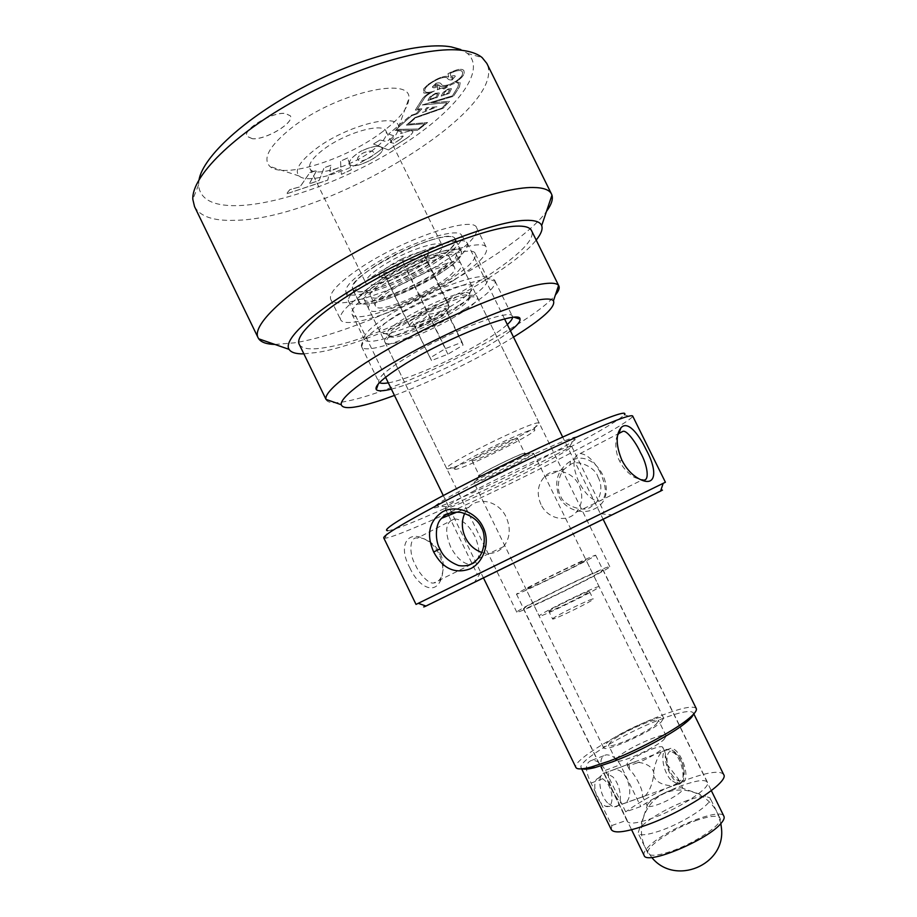 <?xml version="1.0" encoding="UTF-8"?>
<svg xmlns="http://www.w3.org/2000/svg" width="917" height="917" viewBox="0 0 917 917"><rect width="100%" height="100%" fill="white"/><g stroke="black" fill="none" stroke-linecap="round" stroke-linejoin="round"><path stroke-width="0.69" stroke-dasharray="4.58 3.44" d="M373.001 267.432C403.331 246.845 453.262 229.984 455.245 239.039C456.506 243.876 449.17 251.533 433.237 261.998C403.64 281.553 355.819 298.14 352.667 289.291C351.165 284.958 357.939 277.668 373.001 267.432M379.329 280.361C409.761 259.981 459.577 242.833 461.389 251.522C462.546 256.164 455.13 263.683 439.151 274.045C409.452 293.429 361.745 310.267 358.765 301.796C357.355 297.635 364.209 290.494 379.329 280.361M382.584 280.017C409.888 261.758 454.511 246.375 456.185 254.169C457.239 258.319 450.614 265.047 436.297 274.355C409.59 291.801 366.662 306.931 364.049 299.309C362.788 295.561 368.966 289.13 382.584 280.017M540.331 602.572C570.191 588.852 612.178 567.084 609.782 566.649C608.636 566.351 600.303 569.789 584.794 576.965C555.794 590.353 515.274 611.307 516.81 612.201C517.601 612.625 525.441 609.415 540.331 602.572M693.321 714.446L693.298 712.83C690.57 709.861 679.508 712.073 660.091 719.501C624.041 733.199 576.931 761.637 581.137 767.781L582.398 768.79M696.255 708.52C693.321 705.368 681.434 707.798 660.584 715.799C621.99 730.528 571.497 760.927 575.922 767.472M441.627 269.758C407.366 292.156 352.3 311.528 348.678 301.601L348.655 301.533C347.073 296.672 354.936 288.408 372.233 276.739C407.354 253.058 465.091 233.296 467.383 243.372L467.418 243.441C468.759 248.931 460.162 257.711 441.627 269.758M436.801 261.677C403.377 283.731 349.4 302.438 346.018 292.294C344.448 287.411 352.059 279.249 368.863 267.81C402.976 244.61 459.257 225.571 461.698 235.623C463.234 241.102 454.935 249.779 436.801 261.677M543.724 600.624C569.239 588.897 605.094 570.305 603.099 569.904C602.137 569.64 595.03 572.563 581.779 578.696C556.894 590.193 522.105 608.177 523.481 608.911C524.18 609.266 530.92 606.504 543.724 600.624M611.799 825.529L627.113 820.153L627.297 821.426C629.2 824.268 636.925 823.409 650.474 818.87C677.503 809.803 711.798 787.451 707.397 782.19C705.139 779.301 697.035 780.287 683.062 785.158C667.679 790.832 653.58 797.962 640.777 806.524L625.692 811.866L605.403 770.337C601.563 763.643 597.07 760.285 591.935 760.273C584.966 762.508 584.679 770.108 591.075 783.072L611.799 825.529L611.284 829.576M723.651 774.533C720.384 770.475 708.91 771.896 689.206 778.808C665.146 787.806 643.975 798.822 625.692 811.866M627.113 820.153L606.24 777.421C599.202 764.618 599.145 757.098 606.068 754.863C611.536 754.748 616.293 758.038 620.328 764.721L640.777 806.524M252.404 138.708L246.925 136.278C242.226 129.606 272.108 111.714 285.302 113.41L290.357 115.817C294.747 122.637 265.896 139.957 252.404 138.708M252.427 138.765L246.948 136.335C242.248 129.664 272.131 111.771 285.325 113.467L290.38 115.863C294.77 122.683 265.93 140.003 252.427 138.765M380.715 133.08C399.021 119.623 408.409 108.08 408.89 98.44C411.825 75.572 335.599 93.19 291.95 127.601C269.449 145.62 262.124 158.584 269.976 166.493C283.674 179.09 344.494 160.005 380.715 133.08M378.446 151.511C391.662 141.883 398.356 133.813 398.54 127.28C400.007 111.954 346.649 125.262 315.735 148.967C299.607 161.472 294.059 170.482 299.125 175.984C307.974 184.856 352.139 170.849 378.446 151.511M426.027 262.652C437.81 254.869 443.22 249.206 442.258 245.653C440.664 238.936 403.686 251.464 381.163 266.698C369.86 274.343 364.76 279.811 365.849 283.089C368.095 289.692 403.893 277.312 426.027 262.652M371.362 151.225C382.779 142.8 387.685 136.152 386.068 131.269C383.26 122.076 345.491 132.701 323.724 149.288C312.8 157.609 308.192 164.04 309.912 168.579C313.396 177.726 349.927 167.112 371.362 151.225M454.247 279.96C477.253 265.219 488.027 254.559 486.56 247.957C484.474 235.818 413.017 260.577 369.436 289.692C348.162 303.94 338.522 313.878 340.528 319.494C344.964 331.175 412.169 307.08 454.247 279.96M444.905 260.944C467.796 246.008 478.399 235.004 476.702 227.955C474.215 214.991 402.483 239.096 359.166 268.681C338.018 283.158 328.55 293.406 330.75 299.446C335.611 311.986 403.056 288.454 444.905 260.944M460.013 304.616C479.476 292.42 488.681 283.811 487.638 278.791L487.626 278.791C486.125 269.449 426.394 290.998 389.404 314.955C371.179 326.773 362.788 334.865 364.221 339.244L364.232 339.244C367.373 348.219 424.124 327.231 460.013 304.616M448.253 280.648C467.578 268.234 476.599 259.27 475.315 253.768C473.413 243.555 413.372 264.405 376.646 288.866C358.558 300.936 350.34 309.373 352.002 314.176C355.59 324.068 412.593 303.676 448.253 280.648M465.011 309.018C486.056 295.904 496.097 286.654 495.123 281.278L495.1 281.232C493.667 271.294 428.938 294.781 388.819 320.663C369.127 333.375 360.049 342.041 361.585 346.649L361.596 346.695C365.149 356.083 426.256 333.284 465.011 309.018M388.304 382.836C407.125 379.81 451.382 360.541 481.459 342.534C493.082 335.611 501.691 329.616 507.319 324.526M512.557 317.442L512.385 316.354C511.606 307.722 447.313 332.263 406.77 357.401C386.871 369.746 377.517 377.896 378.732 381.827L379.489 382.63M391.376 389.129C413.613 383.753 456.483 364.565 486.365 346.798C496.326 340.906 504.339 335.576 510.402 330.808M274.928 344.448L293.887 342.901C366.456 332.034 515.056 255.407 546.475 211.426M194.53 206.589C200.021 216.446 213.294 221.031 234.362 220.321C324.973 219.908 509.187 110.006 486.824 63.399M199.058 179.606L198.542 184.982C199.872 199.184 212.664 206.073 236.918 205.66C280.911 204.617 350.179 178.517 402.804 144.645C455.371 110.911 487.557 70.529 467.292 53.324L460.827 49.575M303.871 353.87L317.981 352.334C378.629 342.488 507.628 276.544 536.181 240.059M299.24 344.345C301.945 349.01 310.703 350.065 325.512 347.532C391.559 337.731 543.632 253.126 531.493 230.568M326.246 399.938C328.435 403.537 336.745 403.652 351.177 400.282C406.839 387.948 532.685 323.483 555.393 294.999M394.448 395.433C431.517 381.69 479.923 357.974 513.509 337.112M416.158 113.616L410.472 115.622L388.533 134.134L410.449 115.576L416.158 113.616L419.711 109.616L415.332 110.051L422.107 99.323C423.184 97.282 425.706 95.15 429.649 92.926L423.826 93.087L423.574 88.892L428.17 84.341L435.139 79.974C442.258 76.317 446.82 75.423 448.826 77.292L447.966 73.681C456.735 69.13 462.03 68.11 463.853 70.62L464.174 72.351C464.3 75.011 461.434 78.312 455.577 82.255L460.219 82.496L459.428 86.92L453.411 96.274L431.322 102.819L449.41 101.294L443.06 108.275L415.481 117.869L408.432 124.15L427.528 122.511L417.648 130.317L394.906 130.271L401.474 131.739L398.654 130.741M388.533 134.134L393.622 135.716L391.914 137.951L386.493 141.539L379.902 140.003L373.528 144.003L388.43 149.93L406.082 138.605C410.369 135.693 412.65 133.297 412.948 131.395L410.724 130.535L400.672 133.55L401.451 131.693M349.572 163.925L349.595 163.971C348.643 160.796 352.403 156.566 360.885 151.282L360.862 151.236C352.38 156.52 348.62 160.75 349.572 163.925M349.629 164.258L347.635 157.919L340.516 161.174L340.883 166.688L329.719 171.387L331.117 165.117L324.022 167.834L319.15 180.397L309.212 183.881L316.743 170.367L309.843 172.522L300.1 186.77L289.841 189.624L286.368 193.854L327.77 180.087L328.974 174.734L341.078 169.634L341.399 174.345L351.371 169.771L347.635 157.919M347.658 157.965L340.539 161.22L340.906 166.734L329.742 171.433L331.14 165.163L324.045 167.88L319.173 180.443L309.235 183.927L316.766 170.413L309.866 172.568L300.123 186.816L289.864 189.67L286.391 193.9L327.793 180.133L328.997 174.78L341.101 169.679L341.422 174.39L351.394 169.817L349.686 164.395C352.449 167.146 359.292 165.771 370.227 160.269C378.71 155.638 382.882 151.741 382.756 148.588L381.059 147.018C377.196 145.356 370.457 146.766 360.862 151.236M349.686 164.407L349.686 164.407C352.472 167.192 359.326 165.828 370.25 160.315C378.721 155.672 382.905 151.786 382.779 148.634L381.082 147.064C377.208 145.402 370.479 146.812 360.885 151.282M358.146 159.787L358.02 159.569C356.862 158.137 358.467 156.016 362.811 153.185C368.015 150.961 371.442 150.48 373.104 151.741L373.746 152.543C374.789 153.896 373.013 155.89 368.405 158.538C362.444 161.266 359.028 161.69 358.146 159.787L357.997 159.524C356.839 158.091 358.444 155.97 362.788 153.139C367.992 150.915 371.419 150.434 373.081 151.695L373.723 152.497C374.766 153.85 372.99 155.844 368.382 158.492C362.421 161.22 359.005 161.644 358.123 159.741M416.18 113.662L419.734 109.662L415.355 110.097L422.107 99.323M422.129 99.368C423.207 97.328 425.729 95.196 429.683 92.972L429.649 92.926M388.556 134.18L391.341 134.914M391.364 134.959L393.645 135.773L391.914 137.951M391.937 137.997L386.515 141.585L379.902 140.003M379.925 140.049L373.528 144.003M373.551 144.049L388.43 149.93M388.453 149.975L406.082 138.605M406.105 138.65C410.392 135.739 412.673 133.343 412.971 131.44L410.724 130.535M410.747 130.581L400.672 133.55M400.637 133.595L401.474 131.739M398.677 130.787L394.906 130.271M429.683 92.972L423.849 93.133L423.597 88.938L428.193 84.387L435.162 80.02C442.281 76.375 446.843 75.481 448.86 77.349L447.989 73.738C456.758 69.176 462.053 68.156 463.876 70.666L464.197 72.397C464.323 75.056 461.457 78.358 455.6 82.301L460.242 82.553L459.451 86.966L453.445 96.319L431.345 102.876L449.433 101.34L443.083 108.321L415.504 117.926L408.455 124.196L427.551 122.557L417.671 130.363L394.929 130.329M411.504 115.863L396.087 129.446L418.221 129.068L424.88 123.795L406.403 125.182L415.057 117.502L442.086 108.057L446.969 102.715L422.233 105.008L452.413 95.849L457.835 87.069L458.683 83.619C457.881 82.53 455.554 82.794 451.691 84.398L443.943 88.983C442.911 88.192 440.699 88.445 437.317 89.728L437.902 86.53C434.933 87.86 433.145 88.101 432.537 87.264L435.873 83.344C439.14 82.484 440.939 82.805 441.272 84.318C442.361 86.049 445.547 85.911 450.832 83.917C458.683 80.066 462.592 76.443 462.581 73.039L462.374 71.973C461.354 69.566 457.285 70.013 450.155 73.314L450.912 76.501C453.64 75.332 455.096 75.274 455.279 76.294L452.161 79.859C449.536 80.1 447.954 79.527 447.427 78.14C445.708 76.627 441.948 77.28 436.16 80.077C428.675 84.032 424.846 87.528 424.674 90.577L424.846 91.264C425.969 92.858 429.156 92.766 434.394 90.966C428.514 93.729 424.915 96.537 423.585 99.368L417.395 109.089L421.854 108.756L417.51 113.719L411.481 115.806L396.064 129.4L418.198 129.022L424.858 123.749L406.38 125.136L415.034 117.456L442.063 108.011L446.946 102.658L422.21 104.962L452.39 95.804M452.413 95.849L457.835 87.069M417.51 113.719L411.481 115.806M432.411 86.874L435.896 83.39C439.163 82.53 440.962 82.851 441.306 84.364C442.384 86.095 445.57 85.969 450.855 83.963C458.706 80.111 462.615 76.489 462.604 73.096L462.397 72.019C461.389 69.623 457.308 70.07 450.19 73.36L450.935 76.547C453.663 75.389 455.119 75.32 455.302 76.34L452.184 79.917C449.559 80.157 447.977 79.584 447.45 78.186C445.731 76.684 441.971 77.326 436.183 80.123C428.697 84.077 424.869 87.574 424.697 90.623L424.869 91.31C426.004 92.904 429.179 92.812 434.417 91.012C428.537 93.786 424.938 96.583 423.608 99.414L417.418 109.134L421.877 108.802L417.487 113.674M457.858 87.115L458.706 83.665C457.904 82.587 455.577 82.839 451.714 84.444L443.966 89.041C442.934 88.238 440.722 88.49 437.34 89.786L437.902 86.53M437.936 86.576C434.956 87.906 433.168 88.158 432.56 87.31L432.388 86.828M400.637 139.04L394.092 143.361L390.126 142.433L396.591 138.146L402.46 136.025L403.251 136.174L400.614 138.994L394.069 143.316L390.103 142.387L396.568 138.1L402.437 135.98L403.274 136.22L400.614 138.994M448.058 85.556C443.805 87.023 441.146 87.104 440.068 85.808L439.094 88.674L444.619 87.665L448.035 85.51C443.782 86.977 441.123 87.058 440.045 85.762L439.071 88.617M439.094 88.674L444.642 87.711L448.035 85.51M439.633 85.407L435.77 84.169L434.096 85.992L439.552 85.27M452.184 79.171L452.941 77.188L449.639 77.968L452.184 79.171L452.918 77.143L449.617 77.911L452.15 79.126M435.793 84.226L434.555 86.416L439.575 85.315L435.77 84.169M433.592 107.954L425.224 110.934L427.482 108.412L433.626 108.011L427.482 108.412L425.224 110.934M437.489 94.382L435.942 97.294L429.89 99.334L431.311 96.629L435.025 94.073L437.558 93.832L435.919 97.236L429.867 99.288L431.288 96.572L435.002 94.027L437.466 94.336M449.468 90.428L447.977 93.121L443.301 94.715L444.699 92.147L447.725 89.946L449.639 89.751L447.954 93.064L443.266 94.669L444.676 92.09L447.702 89.9L449.662 89.797L449.445 90.382M433.626 108.011L425.247 110.98M422.588 112.482L437.145 106.842L426.898 107.667L422.588 112.482L437.122 106.796L426.875 107.621L422.565 112.436M427.907 100.538L437.283 97.397L439.53 92.743L435.369 93.374L429.775 97.007L427.884 100.492L437.26 97.351L439.495 92.697L435.346 93.328L429.741 96.961L427.884 100.492M448.218 88.949L443.175 92.434L441.157 96.102L449.227 93.396L451.508 88.743L448.195 88.903L443.152 92.376L441.134 96.056L449.204 93.351L451.485 88.697L448.195 88.903M594.021 509.095C622.116 496.945 596.772 445.559 570.443 461.148C557.57 469.642 553.788 481.482 559.106 496.693C565.101 509.462 582.284 515.102 594.021 509.095M597.953 476.955C602.331 485.082 601.781 493.644 596.325 502.631L590.743 506.941C584.106 512.935 562.809 505.382 560.642 495.799C556.539 490.366 557.88 474.238 565.285 468.346L570.042 464.896C576.747 458.626 595.454 467.234 597.953 476.955M617.749 435.013C614.184 440.343 616.029 455.268 619.766 461.297C622.402 467.177 627.217 472.507 634.232 477.298L640.834 479.763M409.784 567.703C417.923 585.871 433.168 594.594 439.931 581.779C443.977 573.927 443.759 564.838 439.3 554.487C436.446 548.71 432.618 544.228 427.815 541.03C408.054 527.619 397.233 545.157 409.784 567.703M440.355 553.822C444.08 561.307 444.264 569.274 440.928 577.733C438.796 581.16 436.446 582.891 433.879 582.925C428.526 584.668 418.209 572.174 415.493 564.929C408.741 554.074 409.383 536.124 417.476 538.073C420.536 537.373 424.766 538.669 430.188 541.947C435.208 545.821 438.601 549.787 440.355 553.822L439.3 554.487M600.406 472.748C593.975 460.655 587.235 454.259 580.174 453.548C572.334 455.909 571.887 465.412 578.845 482.055C585.321 494.148 592.027 500.567 598.973 501.29C606.951 498.825 607.432 489.311 600.406 472.748M481.769 552.435C490.366 554.9 497.644 552.962 503.593 546.624C510.139 538.119 510.987 528.261 506.138 517.05C498.94 501.347 478.8 496.257 468.839 507.296L464.713 513.314M450.694 547.071C444.367 531.241 445.559 521.876 454.282 518.953C461.916 519.125 468.793 524.914 474.903 536.319C481.322 552.091 480.072 561.479 471.178 564.471C463.658 564.264 456.826 558.464 450.694 547.071M540.961 504.465C536.422 493.862 537.58 484.623 544.446 476.76C553.834 466.627 572.495 471.04 579.005 485.231C583.384 495.352 582.501 504.316 576.335 512.11C567.015 523.343 547.541 518.965 540.961 504.465M505.897 567.13L474.765 581.745L611.501 514.769L505.897 567.13M508.052 559.439L604.097 512.259L508.052 559.439M425.591 605.908L660.721 490.71M416.031 604.406L665.41 482.239M383.742 537.889L385.232 538.187C398.505 537.098 498.298 491.031 567.336 454.843C603.707 435.827 625.245 423.322 631.951 417.315L632.638 415.963M385.232 538.187L387.799 530.679C400.27 530.186 496.475 486.01 562.82 451.026C597.735 432.675 618.276 420.582 624.443 414.748L631.951 417.315M466.879 487.271C450.006 496.269 439.484 502.424 435.3 505.76C421.614 516.512 492.922 484.841 541.466 459.096C570.626 443.633 582.02 436.274 575.647 437.008C566.11 438.67 506.207 466.237 466.879 487.271M474.433 490.664C459.646 498.493 450.35 503.869 446.522 506.78L445.135 508.373C445.295 511.25 501.45 485.643 539.712 465.492C560.447 454.591 571.108 448.218 571.681 446.384L569.572 446.499C560.94 448.287 508.843 472.404 474.433 490.664M413.338 323.586L415.023 326.75C421.43 326.532 426.909 324.503 431.494 320.663C437.34 319.414 442.349 316.319 446.522 311.367L445.295 307.974C440.687 311.86 435.117 313.901 428.571 314.107C424.388 319.139 419.31 322.291 413.338 323.586L430.107 357.848L445.479 348.609L462.088 342.224L463.074 345.124L447.909 354.191L431.552 360.53L430.107 357.848M431.128 319.953C418.863 325.684 411.607 327.759 409.372 326.154C409.578 323.403 415.756 318.91 427.907 312.697C440.126 307 447.37 304.914 449.628 306.438C449.49 309.224 443.324 313.729 431.128 319.953M548.859 611.318C547.644 610.39 589.115 590.055 589.436 591.419L589.459 591.442C591.19 592.13 548.343 613.129 548.859 611.33L548.859 611.318M552.596 618.952C551.3 617.875 592.783 597.529 593.184 599.053L593.196 599.076C595.007 599.924 552.16 620.912 552.596 618.964L548.859 611.33M474.02 482.743L474.891 482.743C481.184 481.826 528.605 458.58 533.19 454.179L533.717 453.468C534.393 450.419 471.178 481.391 474.009 482.72L539.196 616.064C537.775 614.516 598.262 584.863 599.099 586.685L599.133 586.72C601.804 587.694 538.336 618.78 539.196 616.086M478.422 476.21L479.098 476.232C484.004 475.636 521.991 457.021 525.464 453.514L525.865 452.998C527.057 450.109 475.831 475.178 478.422 476.21M472.003 460.598C472.393 462.97 518.724 440.298 517.475 438.349L517.452 438.303C517.704 435.575 469.676 459.108 471.991 460.575L472.003 460.598M479.396 475.728C479.637 477.757 525.98 455.084 524.891 453.468L524.879 453.434C525.303 451.049 477.253 474.593 479.396 475.717L479.396 475.728M454.58 469.126C456.15 472.828 536.204 433.661 534.886 429.821L533.832 429.511C526.61 429.305 459.268 462.306 455.004 468.128L454.58 469.126M446.717 468.587C448.975 472.828 540.514 428.044 539.276 423.31L538.096 422.886C529.98 422.37 451.726 460.701 447.164 467.429L446.717 468.587M385.117 342.419C390.149 352.369 481.402 307.78 477.367 297.36L477.241 296.993C475.155 285.267 376.99 333.364 384.98 342.19L385.117 342.419M389.519 335.931C393.657 344.884 473.436 305.911 469.538 296.844L469.47 296.615C467.899 286.058 382.068 328.114 389.45 335.817L389.519 335.931M445.479 348.609L428.571 314.107M462.088 342.224L445.295 307.974M463.074 345.124L446.522 311.367M447.909 354.191L431.494 320.663M431.552 360.53L415.023 326.75M601.197 803.2C594.239 796.105 592.428 779.817 598.308 778.235C600.589 777.501 603.054 778.556 605.724 781.387C614.161 789.961 614.092 809.734 605.472 806.238L601.197 803.2M607.524 802.856C599.225 794.374 597.024 774.922 604.005 773.077L605.69 772.79L612.808 776.871C621.852 786.167 623.205 807.682 614.482 806.845L612.625 806.501L607.524 802.856M656.457 723.891L658.624 720.567C657.776 716.337 620.901 732.603 611.043 741.486L608.498 745.131C608.899 749.567 647.253 732.637 656.457 723.891M664.068 739.411L666.178 735.95C665.18 731.411 628.237 747.573 618.494 756.72L616.018 760.514C616.568 765.259 655.002 748.432 664.068 739.411M582.593 562.144L586.02 560C586.754 558.659 543.575 579.429 530.141 586.857L526.129 589.333C524.753 590.984 570.03 569.193 582.593 562.144M661.088 722.092L663.656 718.137C662.578 713.094 618.505 732.534 606.596 743.206L603.501 747.619C603.925 752.972 650.142 732.568 661.088 722.092M688.059 800.209C669.295 806.651 645.27 820.658 639.516 828.647L638.106 833.129C639.906 835.823 646.921 835.158 659.14 831.146C683.44 823.157 714.079 802.937 710.01 797.905L705.609 796.265C701.459 796.265 695.613 797.584 688.059 800.209M672.23 789.709C660.813 794.168 652.686 798.879 647.872 803.842L647.196 805.883C648.078 807.132 651.563 806.719 657.649 804.633C669.593 800.564 684.781 790.741 682.913 788.379L680.895 787.669L672.23 789.709M697.745 819.97C673.961 827.764 644.204 847.549 648.021 853.406C649.924 856.318 657.019 855.825 669.307 851.916C693.733 844.167 724.235 823.615 719.96 818.159C717.77 815.202 710.366 815.798 697.745 819.97M662.085 751.562L664.183 750.771L664.825 751.516L667.393 764.824L678.167 778.716L678.018 784.035L673.663 785.72C667.37 786.007 654.578 783.737 653.282 773.925C654.692 763.838 657.627 756.376 662.085 751.562M683.646 782.018C690.73 775.828 679.921 747.825 670.717 748.329L667.679 749.464C660.343 755.069 671.072 783.737 680.414 783.29L683.646 782.018M610.046 771.071L613.633 769.718C627.526 767.346 634.908 795.945 625.566 802.845L622.62 804.014C617.485 803.132 603.787 776.16 610.046 771.071M645.281 795.773C649.821 790.741 652.709 783.278 653.947 773.386C652.262 763.895 639.894 761.901 633.67 762.21L629.601 763.735L629.291 769.283C635.79 775.037 643.975 791.784 642.324 795.922L643.012 796.713L645.281 795.773M637.212 762.875C631.183 765.076 627.778 765.649 627.01 764.629C625.474 762.6 640.593 753.27 652.262 748.983C658.372 746.725 661.845 746.117 662.682 747.149C664.344 749.086 649.03 758.577 637.212 762.875M591.282 558.052C574.867 567.291 514.517 596.337 516.466 594.09L521.911 590.743C539.838 580.839 596.531 553.57 595.695 555.278L591.282 558.052M644.112 855.389C643.321 853.624 644.456 851.079 647.517 847.767C662.166 830.825 720.785 806.456 723.926 816.29M425.614 258.777L423.688 253.562C417.843 258.262 410.782 260.657 402.471 260.749C397.29 267.237 390.997 271.352 383.604 273.128L386.24 277.989C394.321 277.862 401.256 275.478 407.045 270.836C414.266 269.128 420.456 265.116 425.614 258.777L449.273 307.012L430.474 318.669L409.865 326.269L407.641 322.268L426.76 310.324L447.783 302.667L449.273 307.012M401.612 258.961C417.797 251.556 427.047 249.435 429.374 252.576C428.594 256.875 421.029 262.709 406.644 270.068C392.167 276.808 383.031 279.169 379.214 277.14C378.182 273.323 385.656 267.26 401.612 258.961M469.722 294.506L469.596 294.185C467.406 283.662 380.475 326.257 387.444 334.43L387.559 334.636C391.903 343.875 473.699 303.917 469.722 294.506M472.301 287.055L472.163 286.677C469.848 274.47 371.706 322.543 379.936 331.851L380.085 332.092C385.335 342.5 476.565 297.945 472.301 287.055M461.251 264.589L461.102 264.165C458.271 250.926 360.209 298.976 368.932 309.316L369.092 309.591C374.835 321.007 466.019 276.476 461.251 264.589M449.766 257.826L449.639 257.505C446.934 245.802 363.098 286.872 370.686 296.18L370.8 296.374C375.603 306.748 454.385 268.291 449.766 257.826M454.672 267.798L454.545 267.489C452.035 256.187 368.175 297.268 375.58 306.175L375.683 306.37C380.303 316.354 459.096 277.885 454.672 267.798M455.245 239.692L455.05 239.142C451.439 223.267 342.545 276.613 352.873 289.199L353.079 289.566C360.312 303.149 460.747 254.112 455.245 239.692M461.377 252.152L461.182 251.625C457.892 236.391 348.953 289.761 358.971 301.704L359.177 302.048C366.101 315.012 466.57 265.953 461.377 252.152M447.783 302.667L423.688 253.562M426.76 310.324L402.471 260.749M407.641 322.268L383.604 273.128M409.865 326.269L386.24 277.989M430.474 318.669L407.045 270.836M591.075 783.072L606.24 777.421M605.403 770.337L620.328 764.721M570.443 461.148L570.042 464.896M621.841 460.093L619.766 461.297M670.9 779.954C661.719 770.2 659.839 748.272 668.092 749.395L675.072 753.717C684.082 763.368 686.122 785.216 677.72 784.173L670.9 779.954M673.628 776.951C662.578 764.95 666.464 741.956 677.09 754.909C687.842 766.509 684.472 789.743 673.628 776.951M461.389 251.522L455.245 239.039M609.782 566.649L456.185 254.169M483.683 578.375L443.278 495.547M385.587 377.254L348.678 301.601M346.018 292.294L348.655 301.533M707.397 782.19L603.099 569.904M581.653 768.859L581.137 767.781M693.825 713.907L693.298 712.83M627.297 821.426L523.481 608.911M461.698 235.623L467.383 243.372M603.363 519.744L562.683 437.054M504.579 318.956L467.418 243.441M516.81 612.201L364.049 299.309M358.765 301.796L352.667 289.291M591.935 760.273L606.068 754.863M398.54 127.28L408.89 98.44M386.068 131.269L442.258 245.653M476.702 227.955L486.56 247.957M475.315 253.768L487.638 278.791L495.123 281.278M495.1 281.232L512.385 316.354M512.511 316.686L514.322 317.293M467.292 53.324L482.159 57.611M198.542 184.982L192.822 199.356M378.916 382.125L378.285 383.936M361.585 346.649L378.732 381.827M352.002 314.176L364.232 339.244L361.596 346.695M330.75 299.446L340.528 319.494M309.912 168.579L365.849 283.089M299.125 175.984L269.976 166.493M638.243 478.387L634.232 477.298M439.862 581.699L440.905 577.721M580.174 453.548L618.734 433.523M468.839 507.296L457.067 512.053M454.282 518.953L417.476 538.073M544.446 476.76L565.285 468.346M480.542 572.735L474.765 581.745M446.522 506.78L435.3 505.76M445.135 508.373L447.828 513.898M448.596 515.469L477.321 574.363M571.681 446.384L604.097 512.259M569.572 446.499L575.647 437.008M600.83 513.807L611.501 514.769M576.335 512.11L596.325 502.631M471.178 564.471L433.879 582.914M503.593 546.624L477.528 558.98M598.973 501.29L642.358 479.843M427.803 541.041L430.188 541.947M414.851 326.532L409.372 326.154M479.098 476.232L474.891 482.743M525.464 453.514L533.19 454.179M389.45 335.817L385.037 342.293M469.47 296.615L477.287 297.108M384.98 342.19L446.648 468.495M477.241 296.993L539.242 423.138M533.832 429.511L538.096 422.886M455.004 468.128L447.164 467.429M471.991 460.575L479.396 475.717M517.452 438.303L524.879 453.434M533.717 453.468L599.133 586.72M589.459 591.442L593.196 599.076M446.568 311.001L449.628 306.438M598.308 778.235L604.005 773.077M614.482 806.845L677.72 784.173C686.432 785.296 686.604 764.686 676.803 753.82C673.078 750.221 670.178 748.742 668.092 749.395L605.69 772.79M605.472 806.238L612.625 806.501M720.854 823.546L717.312 812.886C707.718 793.09 682.477 784.367 663.461 793.87C644.296 803.074 635.71 828.372 645.476 848.076L651.723 857.406M666.178 735.95L658.624 720.567M663.656 718.137L586.02 560M647.872 803.842L639.516 828.647M648.021 853.406L638.106 833.129M670.717 748.329L664.183 750.771M633.67 762.21L613.633 769.718M627.01 764.629L629.291 769.283M642.324 795.922L647.196 805.883M516.466 594.09L631.572 829.736M595.695 555.278L711.34 790.66M662.682 747.149L664.825 751.516M678.167 778.716L682.913 788.379M643.012 796.713L622.62 804.014M680.414 783.29L673.663 785.72M719.96 818.159L710.01 797.905M680.895 787.669L705.609 796.265M603.501 747.619L526.129 589.333M616.018 760.514L608.498 745.131M425.58 258.113L429.374 252.576M469.596 294.185L472.163 286.677L461.102 264.165M387.444 334.43L379.936 331.862L368.932 309.316M370.686 296.18L375.58 306.175M449.639 257.505L454.545 267.489M352.873 289.199L358.971 301.704M455.05 239.142L461.182 251.625M385.908 277.53L379.214 277.14"/><path stroke-width="1.38" d="M582.398 768.79C584.53 769.558 588.771 769.134 595.099 767.54L612.12 761.981C636.834 752.742 670.178 735.09 684.552 723.708C689.687 719.696 692.622 716.601 693.321 714.446M483.683 578.375L575.922 767.472C576.988 769.489 581.94 769.386 590.754 767.162L609.026 761.179C635.584 751.241 671.519 732.213 686.913 720.063C694.077 714.446 697.184 710.606 696.255 708.52L603.363 519.744M581.653 768.859L611.284 829.576C613.874 833.553 624.603 832.395 643.47 826.114C681.583 813.402 729.989 781.788 723.651 774.533L693.825 713.907M507.319 324.526C510.609 321.512 512.351 319.15 512.557 317.442M510.402 330.808C517.188 325.443 520.386 321.569 520.019 319.208C521.337 308.995 450.912 335.725 406.242 363.292C384.085 377.002 374.102 385.782 376.314 389.61C377.953 391.353 382.974 391.181 391.376 389.129M546.475 211.426C551.358 204.778 553.18 199.356 551.965 195.161L551.53 194.083C549.432 189.773 543.231 187.572 532.937 187.492C501.14 186.988 423.757 214.291 357.068 251.235C290.253 288.156 250.777 324.847 258.135 337.823L258.72 338.82C261.276 342.35 266.687 344.23 274.928 344.448M551.53 194.083L486.824 63.399L482.159 57.611C478.273 54.378 472.668 52.12 465.332 50.836C432.469 44.681 360.438 64.545 296.799 99.632C233.056 134.65 191.412 176.832 192.822 199.356L194.53 206.589L258.135 337.823M460.827 49.575L451.29 46.927C421.419 41.391 358.937 57.76 301.808 88.021C244.61 118.236 203.322 156.52 199.058 179.606M536.181 240.059C541.122 233.961 542.956 229.147 541.683 225.616C540.182 221.754 534.611 220 524.971 220.355C497.014 221.249 430.291 245.802 373.288 277.335C316.159 308.846 282.276 339.359 289.073 349.366C291.09 352.529 296.019 354.031 303.871 353.87M558.866 285.966L531.493 230.568C529.854 227.233 524.65 225.765 515.87 226.155C489.976 227.21 429.477 249.527 377.586 278.126C325.581 306.714 293.876 334.751 299.24 344.345L326.039 399.411C323.151 391.341 356.782 365.367 408.81 337.639C460.724 309.9 519.607 286.769 544.274 283.685C552.172 282.665 556.94 283.261 558.579 285.496L558.866 285.966C559.828 288.053 558.671 291.056 555.393 294.999M513.509 337.112C542.577 318.956 555.885 306.851 553.455 300.799C551.896 298.942 547.506 298.552 540.273 299.653C517.669 302.988 464.46 324.205 417.418 349.205C370.285 374.216 339.21 397.542 341.273 404.741C342.488 408.397 349.916 408.581 363.568 405.268C372.245 403.148 382.549 399.869 394.448 395.433M379.489 382.63C380.968 383.512 383.902 383.581 388.304 382.836M646.176 449.743C657.925 471.029 656.457 488.807 638.289 478.41C631.595 474.548 626.116 468.449 621.841 460.093C615.995 445.685 615.651 435.002 620.809 428.021C627.285 420.146 638.152 433.007 646.176 449.743M640.834 479.763L642.358 479.843C650.451 482.617 647.402 464.426 640.387 452.494C637.074 444.596 627.239 429.924 622.941 431.334L618.883 433.34L617.749 435.013M482.95 526.931C490.893 541.993 483.557 562.843 470.123 568.861C454.855 574.271 442.705 568.643 433.661 551.988C426.096 534.485 428.996 521.131 442.361 511.927C455.141 504.579 475.877 511.342 482.95 526.931M439.977 548.951C442.934 556.355 449.158 561.892 458.66 565.56C466.432 566.798 472.713 564.608 477.528 558.98C485.345 551.449 485.861 533.969 481.482 527.814C478.514 520.661 471.659 515.514 460.93 512.397C452.035 511.583 445.628 513.531 441.707 518.254C434.268 524.639 435.541 542.428 439.977 548.951L433.661 551.988M464.713 513.314C461.331 521.131 461.583 529.269 465.458 537.729C469.195 545.065 474.639 549.971 481.769 552.435M660.721 490.71C663.507 489.46 663.472 489.586 660.595 491.111L425.992 606.045C423.024 607.386 422.886 607.341 425.591 605.908M665.41 482.239L416.031 604.406L383.742 537.889C383.306 535.413 401.623 524.272 438.716 504.442C476.21 484.554 528.169 459.027 567.921 440.974C608.934 422.531 630.506 414.197 632.638 415.963L665.41 482.239M624.443 414.748C627.95 409.956 609.794 416.295 569.984 433.775C531.184 451.038 477.402 477.321 439.14 497.748C398.62 519.607 381.506 530.588 387.799 530.679M711.34 790.66L723.926 816.29C724.659 817.826 723.811 820.05 721.381 822.95C708.532 839.754 646.107 865.763 644.112 855.389L631.572 829.736M595.099 767.54L590.754 767.162M443.278 495.547L385.587 377.254M562.683 437.054L504.579 318.956M684.552 723.708L686.913 720.063M514.322 317.293L520.019 319.208M541.683 225.616L551.965 195.161M553.455 300.799L558.579 285.496M341.273 404.741L326.039 399.411M289.073 349.366L258.72 338.82M378.285 383.936L376.314 389.61M618.734 433.523L622.941 431.334M457.067 512.053L441.707 518.254M660.595 491.111L663.151 483.408M447.828 513.898L448.596 515.469M425.992 606.045L418.324 603.34M620.843 428.101L618.906 433.34M651.723 857.406C674.912 886.384 725.932 865.109 721.461 828.246L720.854 823.546"/></g></svg>
